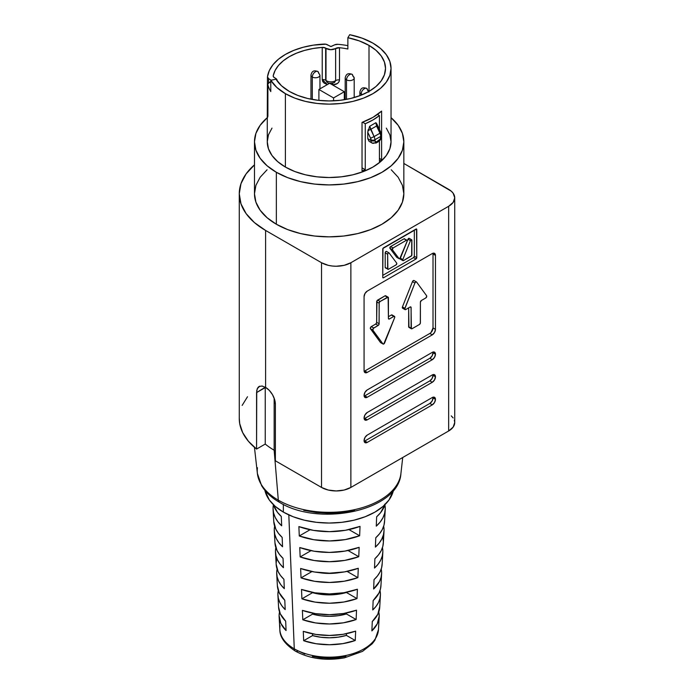 <?xml version="1.0" encoding="UTF-8"?>
<svg xmlns="http://www.w3.org/2000/svg" width="694" height="694" viewBox="0 0 694 694"><rect width="100%" height="100%" fill="white"/><g stroke="black" fill="none" stroke-linecap="round" stroke-linejoin="round"><path stroke-width="1.04" d="M359.908 91.764A4.494 2.594 0 0 0 361.184 93.95A4.147 2.394 -60 0 1 364.116 88.867L364.61 88.589A4.147 2.394 -60 0 1 366.684 88.381A4.147 2.394 120 0 0 364.61 88.589L364.116 88.867A4.147 2.394 120 0 0 361.184 93.95A4.494 2.594 0 0 0 362.736 94.531A4.494 2.594 180 0 1 361.184 93.95L361.184 95.173L361.184 93.95A4.494 2.594 180 0 1 359.865 92.111L359.865 95.685M354.192 97.55L354.192 77.997L352.014 74.267A4.147 2.394 -60 0 1 352.873 76.166A4.494 2.594 180 0 1 354.192 77.997A4.494 2.594 180 0 1 351.416 80.4A4.494 2.594 180 0 1 346.514 79.836A4.147 2.394 -60 0 1 349.446 74.752L349.941 74.475A4.147 2.394 -60 0 1 352.014 74.267A4.147 2.394 120 0 0 349.941 74.475L349.446 74.752A4.147 2.394 120 0 0 346.514 79.836A4.494 2.594 0 0 0 351.129 80.461A4.494 2.594 0 0 0 354.148 78.353M345.239 77.65A4.494 2.594 0 0 0 346.514 79.836L346.514 99.355L346.514 79.836A4.494 2.594 180 0 1 345.196 77.997L345.196 99.589M319.96 88.841L319.96 75.178A4.494 2.594 180 0 1 319.96 75.178A4.494 2.594 180 0 1 317.184 77.572A4.494 2.594 180 0 1 312.291 77.008A4.147 2.394 -60 0 1 315.223 71.933L315.709 71.647A4.147 2.394 -60 0 1 317.783 71.439A4.147 2.394 120 0 0 315.709 71.647L315.223 71.933A4.147 2.394 120 0 0 312.291 77.008A4.494 2.594 0 0 0 316.906 77.633A4.494 2.594 0 0 0 319.925 75.525M311.016 74.831A4.494 2.594 0 0 0 312.291 77.008L312.291 99.45L312.291 77.008A4.494 2.594 180 0 1 310.973 75.178L310.973 99.199M334.517 82.447L333.372 82.95L334.517 82.447L335.636 80.651A6.289 3.635 180 0 1 326.492 80.808A3.461 1.995 120 0 0 327.004 82.239L325.998 80.478A6.289 3.635 0 0 0 326.492 80.808A6.289 3.635 0 0 0 335.636 80.651L335.636 48.467A6.289 3.635 180 0 1 325.998 48.302L325.998 80.478L327.004 82.239A3.461 1.995 -60 0 1 326.492 80.808A6.289 3.635 180 0 1 325.998 80.478A4.147 2.394 180 0 0 325.668 80.27A4.147 2.394 0 0 0 322.224 79.584L322.762 81.597L324.245 83.211L327.377 84.555L322.224 79.584A4.147 2.394 180 0 1 325.668 80.27L325.668 48.086A4.147 2.394 180 0 0 322.224 47.4L322.224 79.584L322.224 47.4L313.107 48.502L304.423 50.462L296.416 53.212L289.311 56.682L283.291 60.794L278.52 65.41L275.136 70.424L273.228 75.689A4.147 2.394 180 0 0 273.202 75.984A4.147 2.394 180 0 0 274.781 77.867A6.289 3.635 180 0 1 275.336 78.153A6.289 3.635 0 0 0 274.781 77.867L273.514 76.895L273.228 75.689A56.353 32.54 180 0 1 322.224 47.4L325.668 48.086A4.147 2.394 180 0 1 325.998 48.302L325.998 80.478A4.147 2.394 0 0 0 325.668 80.27L325.668 48.086A4.147 2.394 180 0 1 325.998 48.302L330.743 49.682L339.496 47.713A56.353 32.54 180 0 1 347.876 49.005L347.876 37.71A56.353 32.54 180 0 1 369.008 45.396L369.008 91.408L369.008 45.396A56.353 32.54 180 0 1 385.517 68.402A56.353 32.54 180 0 1 350.722 98.461A56.353 32.54 180 0 1 289.311 91.408A56.353 32.54 180 0 1 276.004 79.211L270.781 80.27L270.781 91.565A61.887 35.732 180 0 1 267.893 84.737L267.893 115.794L267.39 118.075L267.268 115.777L267.39 118.075L267.893 115.794L267.893 84.737A61.887 35.732 0 0 0 270.781 91.565L270.781 80.27L276.793 87.444L285.399 93.664L285.399 167.063A61.887 35.732 0 0 0 352.838 174.81A61.887 35.732 0 0 0 391.043 141.802L389.855 134.827L386.332 128.13M404.567 238.771A1.11 0.642 120 0 0 404.021 238.823L390.618 246.561A1.11 0.642 120 0 0 389.941 247.411A1.11 0.642 120 0 0 389.95 248.313L396.647 257.24L399.093 258.654L392.396 249.727L393.064 247.966L390.618 246.561L393.064 247.966L406.458 240.237L404.021 238.823L407.014 240.185L404.021 238.823L390.618 246.561L389.95 248.313L392.396 249.727A1.11 0.642 -60 0 1 392.388 248.825A1.11 0.642 -60 0 1 393.064 247.966L406.458 240.237A1.11 0.642 -60 0 1 407.014 240.185A1.11 0.642 -60 0 1 407.239 240.688A1.11 0.642 -60 0 1 407.126 241.217L400.429 257.882A1.11 0.642 -60 0 1 399.206 258.758A1.11 0.642 -60 0 1 399.093 258.654L396.933 257.396A1.11 0.642 120 0 1 396.768 257.344L399.206 258.758M387.868 269.341L387.634 254.264L388.206 253.067L389.091 252.963L396.716 263.121A1.11 0.642 -60 0 1 396.829 263.529L396.048 264.882L388.423 269.281L385.422 267.927A1.11 0.642 120 0 1 385.196 267.424L385.196 252.85L385.196 267.424L387.634 268.83L387.634 254.264L385.196 252.85A1.11 0.642 120 0 1 385.673 251.74A1.11 0.642 120 0 1 386.532 251.445A1.11 0.642 120 0 1 386.645 251.549L385.769 251.653L385.196 252.85L387.634 254.264A1.11 0.642 -60 0 1 388.12 253.154A1.11 0.642 -60 0 1 388.97 252.859A1.11 0.642 -60 0 1 389.091 252.963L396.716 263.121A1.11 0.642 -60 0 1 396.829 263.529A1.11 0.642 -60 0 1 396.048 264.882L388.423 269.281A1.11 0.642 -60 0 1 387.868 269.341A1.11 0.642 -60 0 1 387.634 268.83L385.977 267.875M364.142 441.306A4.494 2.594 120 0 0 364.801 441.002L367.247 442.416A4.494 2.594 -60 0 1 365.001 442.642A4.494 2.594 -60 0 1 364.315 439.042A4.494 2.594 -60 0 1 367.247 435.077L432.275 397.532L367.247 435.077L365.001 437.446L364.072 440.586L365.001 442.642L367.247 442.416L432.275 404.871L434.522 402.503L435.459 399.371L434.522 397.306L432.275 397.532A4.494 2.594 -60 0 1 434.522 397.306A4.494 2.594 -60 0 1 435.459 399.371L433.013 397.957A4.494 2.594 120 0 0 432.943 397.228M364.142 418.725A4.494 2.594 120 0 0 364.801 418.421L367.247 419.835A4.494 2.594 -60 0 1 365.001 420.052A4.494 2.594 -60 0 1 364.315 416.452A4.494 2.594 -60 0 1 367.247 412.496L432.275 374.951L367.247 412.496L365.001 414.865L364.072 417.996L365.001 420.052L367.247 419.835L432.275 382.29L434.522 379.913L435.459 376.781L434.522 374.725L432.275 374.951A4.494 2.594 -60 0 1 434.522 374.725A4.494 2.594 -60 0 1 435.459 376.781L433.013 375.376A4.494 2.594 120 0 0 432.943 374.647M364.142 396.144A4.494 2.594 120 0 0 364.801 395.84L367.247 397.246A4.494 2.594 -60 0 1 365.001 397.471A4.494 2.594 -60 0 1 364.315 393.871A4.494 2.594 -60 0 1 367.247 389.907L432.275 352.361L367.247 389.907L365.001 392.284L364.072 395.415L365.001 397.471L367.247 397.246L432.275 359.7L434.522 357.332L435.459 354.2L434.522 352.144L432.275 352.361A4.494 2.594 -60 0 1 434.522 352.144A4.494 2.594 -60 0 1 435.459 354.2L433.013 352.786A4.494 2.594 120 0 0 432.943 352.066M426.749 296.269A1.379 0.798 -60 0 1 425.778 297.969L421.371 300.502L420.399 302.202A1.379 0.798 -60 0 1 421.371 300.502L425.778 297.969L426.749 296.269A1.379 0.798 -60 0 0 426.619 295.774A1.379 0.798 -60 0 1 426.749 296.269M388.137 297.188L388.423 318.407L389.395 318.971A1.379 0.798 -60 0 1 388.709 319.04A1.379 0.798 -60 0 1 388.423 318.407L389.395 318.971L393.802 316.429L391.355 315.015L388.423 316.707L391.355 315.015L394.773 316.993A1.379 0.798 -60 0 1 394.643 317.644L383.773 343.972L382.932 343.903L372.912 330.197L373.259 328.436L378.152 325.46L379.054 324.245L379.202 302.705L380.104 301.491L388.137 297.188L385.691 295.774A1.379 0.798 120 0 0 384.997 295.844L387.443 297.258L384.997 295.844L377.666 300.077L380.104 301.491L377.666 300.077A1.379 0.798 120 0 0 376.686 301.769L379.132 303.183L376.686 301.769L376.686 322.354L379.132 323.768A1.379 0.798 -60 0 1 378.152 325.46L375.706 324.046L371.307 326.588L373.754 328.002L371.307 326.588A1.379 0.798 120 0 0 370.457 327.655A1.379 0.798 120 0 0 370.466 328.783L372.912 330.197L370.466 328.783L380.486 342.498A1.379 0.798 120 0 0 380.642 342.628A1.379 0.798 120 0 0 380.833 342.697L382.932 343.903L372.912 330.197A1.379 0.798 -60 0 1 372.904 329.06A1.379 0.798 -60 0 1 373.754 328.002L378.152 325.46L375.706 324.046A1.379 0.798 120 0 0 376.686 322.354L379.132 323.768L379.132 303.183A1.379 0.798 -60 0 1 380.104 301.491L387.443 297.258A1.379 0.798 -60 0 1 388.137 297.188A1.379 0.798 -60 0 1 388.423 297.821L388.423 318.407L389.395 318.971L393.802 316.429A1.379 0.798 -60 0 1 394.487 316.36A1.379 0.798 -60 0 1 394.773 316.993A1.379 0.798 -60 0 1 394.643 317.644L384.615 342.94A1.379 0.798 -60 0 1 383.079 344.042A1.379 0.798 -60 0 1 382.932 343.903L380.486 342.498L370.327 328.297L371.307 326.588L375.706 324.046L376.608 322.831L376.972 300.806L384.997 295.844L385.899 296.017M399.727 478.799A71.916 41.519 180 0 1 350.123 510.524A71.916 41.519 180 0 1 278.311 500.166A5.535 3.192 120 0 0 279.439 502.3A5.535 3.192 -60 0 1 278.311 500.166A71.916 41.519 0 0 0 354.513 509.656A71.916 41.519 0 0 0 400.924 473.499C398.729 510.931 319.119 527.128 279.439 502.291C271.51 497.728 265.568 492.202 261.621 485.705L257.396 473.499A71.916 41.519 0 0 0 278.311 500.166L274.147 450.206L274.147 398.165L274.147 450.206L278.311 500.166A71.916 41.519 180 0 1 257.439 467.73M283.343 504.391L283.343 512.085A64.794 37.407 0 0 0 350.149 521.029A64.794 37.407 0 0 0 393.437 490.328L389.022 499.949L383.027 506.42L374.977 512.085L365.157 516.744L353.957 520.196L341.795 522.322L329.156 523.042L316.516 522.322L304.362 520.196L293.163 516.744L283.343 512.085L275.284 506.42L269.298 499.949L264.874 490.32A64.794 37.407 0 0 0 283.343 512.085L283.343 504.391M377.831 633.353A49.335 28.489 180 0 1 344.233 655.813A49.335 28.489 180 0 1 294.273 648.829A5.535 3.192 120 0 0 295.418 651.154A5.535 3.192 -60 0 1 294.273 648.829A49.335 28.489 0 0 0 347.295 655.179A49.335 28.489 0 0 0 378.473 629.614L374.855 640.319L372.184 643.806L362.485 651.397L344.45 657.834C326.076 661.052 309.732 658.823 295.41 651.154C284.974 644.336 279.786 637.153 279.847 629.614A49.335 28.489 0 0 0 294.273 648.829L288.817 514.905L294.273 648.829A49.335 28.489 180 0 1 280.09 625.71M239.265 418.256L239.716 423.626L242.692 432.64L248.365 441.211L256.572 449.07L256.737 390.522L257.995 387.417L259.062 386.497L261.959 386.029L265.594 387.399A13.828 7.981 60 0 1 275.371 404.333L274.633 399.588L272.508 394.695L269.341 390.418L265.594 387.399L265.594 230.443A89.89 51.903 180 0 1 239.265 193.739L239.265 418.447A89.89 51.903 0 0 0 256.572 449.07L256.572 392.604L265.255 387.209L265.247 444.056A77.789 44.91 0 0 0 274.147 450.206A77.789 44.91 180 0 1 265.247 444.056L265.247 387.599L256.572 392.604L257.214 388.77L259.738 386.185M275.371 450.9A77.789 44.91 180 0 1 274.147 450.206A77.789 44.91 0 0 0 275.371 450.9M254.481 141.802L255.913 150.208L260.163 158.301L267.069 165.753L276.351 172.286L287.672 177.647L300.58 181.637L314.59 184.083L329.156 184.916L343.73 184.083L357.74 181.637L370.648 177.647L381.969 172.286L391.251 165.753L398.156 158.301L402.407 150.208L403.839 141.802L402.407 133.387L398.156 125.302L391.043 117.668A74.683 43.115 180 0 1 403.839 141.802A74.683 43.115 180 0 1 357.74 181.637A74.683 43.115 180 0 1 276.351 172.286L276.351 224.231A74.683 43.115 0 0 0 357.74 233.574A74.683 43.115 0 0 0 403.839 193.739L402.407 202.154L398.156 210.239L391.251 217.699L381.969 224.231L370.648 229.593L357.74 233.574L343.73 236.029L329.156 236.854L314.59 236.029L300.58 233.574L287.672 229.593L276.351 224.231L276.351 172.286A74.683 43.115 180 0 1 254.481 141.802A74.683 43.115 180 0 1 267.268 117.668L260.163 125.302L255.913 133.387L254.481 141.802L254.481 193.739A74.683 43.115 0 0 0 276.351 224.231L267.069 217.699L260.163 210.239L255.913 202.154L254.481 193.739L255.913 185.333L260.163 177.239L267.069 169.787M346.419 613.435A38.031 21.956 0 0 0 345.491 613.166L346.419 613.435M321.07 572.923A38.031 21.956 180 0 1 321.53 572.871M336.79 572.871A38.031 21.956 180 0 1 337.249 572.923M321.07 594.376A38.031 21.956 180 0 1 327.013 593.908M331.298 593.908A38.031 21.956 180 0 1 337.249 594.376M379.757 606.443L377.805 614.277L372.27 621.529L371.88 630.898L377.302 623.759L379.219 616.038L378.777 611.978A50.063 28.905 180 0 1 379.193 616.775A50.063 28.905 180 0 1 371.88 630.898L372.27 621.529A50.601 29.217 0 0 0 379.731 607.181L380.399 595.339A51.269 29.599 180 0 1 372.756 609.957L373.146 600.579A51.807 29.911 0 0 0 380.945 585.753L381.605 573.912A52.475 30.302 180 0 1 373.632 589.006L374.031 579.629A53.022 30.614 0 0 0 382.151 564.317L382.819 552.476A53.69 30.996 180 0 1 374.508 568.056L374.899 558.687A54.227 31.308 0 0 0 383.357 542.89L384.025 531.049A54.895 31.69 180 0 1 375.385 547.106L375.775 537.737A55.433 32.002 0 0 0 384.563 521.454L385.231 509.613A56.101 32.392 180 0 1 376.261 526.156L376.651 516.787A56.639 32.705 0 0 0 384.927 504.677L380.555 512.71L376.651 516.787L376.261 526.156L380.095 522.131L382.914 517.828L384.641 513.343L385.257 508.763L384.745 504.182M381.223 569.115A52.475 30.302 180 0 1 381.605 573.912M383.661 526.252A54.895 31.69 180 0 1 384.025 531.049M299.765 547.549A55.433 32.002 0 0 0 359.154 547.332L358.763 556.701A54.895 31.69 180 0 1 300.155 556.926L299.765 547.549L314.035 551.21L329.511 552.424L344.961 551.097L359.154 547.332L358.763 556.701L348.032 550.507L358.763 556.701L344.753 560.405L329.511 561.706L314.243 560.518L300.155 556.926L299.765 547.549M301.517 589.449A53.022 30.614 0 0 0 357.401 589.232L357.011 598.601A52.475 30.302 180 0 1 301.907 598.818L301.517 589.449L314.972 592.823L329.511 593.934L344.024 592.711L357.401 589.232L357.011 598.601L346.419 592.485A38.031 21.956 180 0 1 312.552 592.676L301.907 598.818L315.18 602.123L329.511 603.225L343.816 602.019L357.011 598.601L346.419 592.485L338.212 594.246L329.52 594.879L320.81 594.35L312.552 592.676L301.907 598.818L301.517 589.449M384.884 504.816A56.101 32.392 180 0 1 385.231 509.613M303.278 631.34A50.601 29.217 0 0 0 355.649 631.124L355.259 640.501A50.063 28.905 180 0 1 303.668 640.709L303.278 631.34L315.909 634.429L329.511 635.452L343.096 634.316L355.649 631.124L355.259 640.501L346.419 635.4A38.031 21.956 180 0 1 312.552 635.583L312.552 633.83L312.552 635.583L303.668 640.709L316.117 643.737L329.511 644.735L342.888 643.624L355.259 640.501L346.419 635.4L338.212 637.161L329.52 637.786L320.81 637.257L312.552 635.583L303.668 640.709L303.278 631.34M302.393 610.39A51.807 29.911 0 0 0 356.525 610.182L356.135 619.551A51.269 29.599 180 0 1 302.792 619.768L302.393 610.39L315.44 613.626L329.511 614.693L343.565 613.513L356.525 610.182L356.135 619.551L346.419 613.947A38.031 21.956 180 0 1 312.552 614.129L312.552 613.114L312.552 614.129L302.792 619.768L315.649 622.934L329.511 623.975L343.348 622.822L356.135 619.551L346.419 613.947L338.212 615.708L329.52 616.333L320.81 615.804L312.552 614.129L302.792 619.768L302.393 610.39M300.641 568.499A54.227 31.308 0 0 0 358.278 568.282L357.887 577.651A53.69 30.996 180 0 1 301.031 577.868L300.641 568.499L314.503 572.012L329.511 573.175L344.493 571.899L358.278 568.282L357.887 577.651L347.087 571.414L357.887 577.651L344.285 581.208L329.511 582.466L314.712 581.32L301.031 577.868L300.641 568.499M298.888 526.599A56.639 32.705 0 0 0 360.03 526.382L359.639 535.751A56.101 32.392 180 0 1 299.279 535.976L298.888 526.599L313.567 530.398L329.511 531.665L345.43 530.285L360.03 526.382L359.639 535.751L348.969 529.6L359.639 535.751L345.222 539.594L329.511 540.947L313.783 539.706L299.279 535.976L298.888 526.599M382.446 547.679A53.69 30.996 180 0 1 382.819 552.476M380.971 584.981L380.433 589.085L378.924 593.092L373.146 600.579L372.756 609.957L376.027 606.374L378.421 602.574L379.896 598.618L380.425 594.585L380 590.542A51.269 29.599 180 0 1 380.399 595.339M334.161 82.647L335.636 80.651A4.147 2.394 180 0 1 339.496 79.888A4.147 2.394 0 0 0 335.636 80.651L335.636 48.467A4.147 2.394 180 0 1 339.496 47.713L339.496 79.888C339.123 82.855 336.928 84.521 332.912 84.894L337.492 83.436L338.967 81.875L339.496 79.888L339.496 47.713A56.353 32.54 180 0 1 347.876 49.005L347.876 37.71L359.188 40.868L369.008 45.396L376.018 50.324L381.223 55.954L384.433 62.052L385.517 68.402L384.433 74.752L381.223 80.851L376.018 86.481L369.008 91.408L360.472 95.451L350.722 98.461L340.155 100.309L329.156 100.942L318.164 100.309L307.589 98.461L297.847 95.451L289.311 91.408L281.469 85.744L276.004 79.211L270.781 80.27A61.887 35.732 180 0 0 285.399 93.664L294.776 98.114L305.473 101.411L317.089 103.449L329.156 104.135L341.231 103.449L352.838 101.411L363.543 98.114L372.921 93.664L380.616 88.251L386.332 82.074L389.855 75.368L391.043 68.402A61.887 35.732 180 0 1 352.838 101.411A61.887 35.732 180 0 1 285.399 93.664L285.399 167.063L294.776 171.505L305.473 174.81L317.089 176.84L329.156 177.525L341.231 176.84L352.838 174.81L363.543 171.505L372.921 167.063L380.616 161.65L386.332 155.473L389.855 148.768L391.043 141.802L391.043 68.402L389.855 61.428L386.332 54.731L380.616 48.554L372.921 43.132A61.887 35.732 180 0 1 391.043 68.402M381.596 111.092L381.596 159.646A61.887 35.732 180 0 1 379.427 161.511L379.427 140.856L379.427 161.511A61.887 35.732 0 0 0 381.596 159.646L379.427 158.406L381.596 159.646L381.596 111.092L372.921 117.381L362.034 122.387A61.887 35.732 0 0 0 381.596 111.092M362.034 170.941L362.034 122.387L362.034 170.941A61.887 35.732 0 0 0 365.252 169.692A61.887 35.732 180 0 1 362.034 170.941M365.252 123.74L365.252 169.692L362.034 167.835L365.252 169.692L365.252 123.74L372.921 119.975L379.427 115.551A61.887 35.732 180 0 1 365.252 123.74L362.572 122.187L365.252 123.74M379.427 129.396L379.427 115.551L377.493 114.432L379.427 115.551L379.427 129.396M368.254 129.587L367.759 132.233L370.57 138.193A2.767 1.596 60 0 1 370.96 139.772L370.96 140.526A5.535 3.192 120 0 0 372.105 143.059L376.261 142.921A2.767 1.596 -120 0 0 376.833 141.654A2.767 1.596 60 0 1 376.261 142.921A2.767 1.596 60 0 1 374.873 142.791A5.535 3.192 -60 0 1 372.105 143.059A5.535 3.192 -60 0 1 370.96 140.526L367.759 138.679L367.759 132.233L370.57 138.193L370.96 140.526L367.759 138.679L369.017 141.272L367.759 138.679L367.759 132.233L369.737 126.247L375.879 122.699L376.773 123.801L375.879 122.699L376.547 125.996L379.956 133.222L374.092 136.614L370.674 129.388L376.547 125.996L370.674 129.388L369.737 126.247L375.879 122.699L376.547 125.996L379.956 133.222L374.092 136.614A5.535 3.192 60 0 1 374.873 139.772L380.746 136.388L380.173 139.069L376.833 141.654L375.445 141.793L374.873 139.772L380.746 136.388A5.535 3.192 -120 0 0 379.956 133.222A5.535 3.192 60 0 1 380.746 136.388L380.746 137.143A2.767 1.596 -60 0 1 378.785 140.526L376.833 141.654A2.767 1.596 -60 0 1 374.873 140.526L374.873 139.772A5.535 3.192 -120 0 0 374.092 136.614L369.737 126.247L369.199 127.358M349.715 34.7A61.887 35.732 180 0 1 372.921 43.132L362.138 38.17L349.715 34.7L347.876 37.71L349.715 34.7M337.9 44.321A61.887 35.732 180 0 1 347.876 45.639A61.887 35.732 0 0 0 337.9 44.321L334.673 44.841L330.917 46.489L325.868 44.208L313.436 45.136L303.191 47.261L293.744 50.393L285.399 54.427L278.407 59.25L272.985 64.698L269.298 70.615L267.476 76.817A61.887 35.732 180 0 1 324.176 44.078A4.147 2.394 180 0 1 327.334 44.711L330.422 46.377A0.763 0.442 180 0 0 331.42 46.394L334.673 44.841A4.147 2.394 180 0 1 337.9 44.321M267.372 111.855L267.442 109.765M267.476 107.865A4.147 2.394 0 0 0 267.459 108.064A4.147 2.394 0 0 0 267.849 109.079A4.147 2.394 180 0 1 267.459 108.064A4.147 2.394 180 0 1 267.476 107.865L267.268 115.777A4.147 2.021 0.1 0 1 267.849 114.744A4.147 2.021 -179.9 0 0 267.268 115.777L267.268 141.802A61.887 35.732 0 0 0 285.399 167.063L277.704 161.65L271.979 155.473L268.457 148.768L267.268 141.802L268.457 134.827L271.979 128.13M267.476 76.817L268.569 78.639L271.102 80.209L268.569 78.639L268.569 83.054L268.569 78.639A4.147 2.394 180 0 1 267.459 77.008A4.147 2.394 180 0 1 267.476 76.817M270.781 81.484L268.005 83.757L267.893 84.737A4.147 2.394 180 0 1 267.849 84.399A4.147 2.394 180 0 1 268.795 82.881L270.781 81.484M277.166 80.955L276.741 79.376L275.336 78.153A6.289 3.635 180 0 1 277.184 80.721A6.289 3.635 180 0 1 277.166 80.955M273.054 508.355L273.575 512.944L275.206 517.438L277.921 521.758L281.677 525.809L281.287 516.44L277.47 512.337L273.384 504.677A56.639 32.705 0 0 0 281.287 516.44L281.677 525.809A56.101 32.392 180 0 1 273.089 509.613A56.101 32.392 180 0 1 273.436 504.816M273.089 509.613L273.757 521.454A55.433 32.002 0 0 0 282.163 537.39L282.553 546.759A54.895 31.69 180 0 1 274.295 531.049A54.895 31.69 180 0 1 274.651 526.252M274.295 531.049L274.963 542.89A54.227 31.308 0 0 0 283.039 558.34L283.43 567.709A53.69 30.996 180 0 1 275.501 552.476A53.69 30.996 180 0 1 275.874 547.679M275.501 552.476L276.169 564.317A53.022 30.614 0 0 0 283.915 579.282L284.306 588.651A52.475 30.302 180 0 1 276.706 573.912A52.475 30.302 180 0 1 277.097 569.115M276.706 573.912L277.374 585.753A51.807 29.911 0 0 0 284.792 600.232L285.191 609.601A51.269 29.599 180 0 1 277.912 595.339A51.269 29.599 180 0 1 278.32 590.551M286.067 630.551A50.063 28.905 180 0 1 279.127 616.775A50.063 28.905 180 0 1 279.543 611.978L279.101 615.63L280.827 623.359L286.067 630.551L285.676 621.173L286.067 630.551M277.912 595.339L278.58 607.181A50.601 29.217 0 0 0 285.676 621.173L280.324 613.886L278.58 607.059M339.409 572.611A38.031 21.956 180 0 1 318.91 572.611L329.52 573.426L339.409 572.611M346.419 612.984L346.419 613.947L346.419 612.984M346.419 633.7L346.419 635.4L346.419 633.7M261.959 386.029L262.653 386.168M275.371 460.799L275.371 404.333L275.371 460.799L321.53 487.44L275.371 460.799M265.594 387.399L265.594 230.443L321.53 262.731L321.53 487.44L328.262 490.042L336.2 490.953L344.137 490.042L350.869 487.44L448.662 430.983L453.156 427.096L454.735 422.516L454.336 420.182M239.265 193.739A89.89 51.903 180 0 1 254.481 164.851L246.11 173.882L240.992 183.615L239.265 193.739L240.992 203.863L246.11 213.605L254.412 222.574L265.594 230.443L321.53 262.731L328.262 265.334L332.148 266.01L336.2 266.244L344.137 265.334L350.869 262.731L448.662 206.274L453.156 202.388L454.735 197.807L453.156 193.227L451.239 191.154L403.839 163.463L448.662 189.341A20.742 11.98 180 0 1 454.735 197.807A20.742 11.98 180 0 1 448.662 206.274L448.662 430.983A20.742 11.98 0 0 0 454.735 422.516L454.735 197.807M453.156 417.935L451.239 415.862M247.498 396.751L242.154 405.4M256.572 449.07L265.247 444.056L256.572 449.07M391.251 169.787L398.156 177.239L402.407 185.333L403.839 193.739L403.839 141.802M448.662 206.274L448.662 430.983L350.869 487.44L350.869 262.731L448.662 206.274M382.75 277.305L383.53 277.756L415.992 259.009L416.782 257.656L416.547 229.029L382.975 248.417L382.75 277.305L383.53 277.756L382.75 277.305L382.75 249.181A1.11 0.642 -60 0 1 383.53 247.827L415.992 229.081A1.11 0.642 -60 0 1 416.547 229.029A1.11 0.642 -60 0 1 416.782 229.541L415.992 229.081L416.782 229.541L416.782 257.656L414.335 256.242L414.335 230.044L414.335 256.242L416.782 257.656A1.11 0.642 -60 0 1 415.992 259.009L413.555 257.595A1.11 0.642 120 0 0 414.335 256.242L413.555 257.595L415.992 259.009L383.53 277.756A1.11 0.642 -60 0 1 382.975 277.808A1.11 0.642 -60 0 1 382.75 277.305M364.142 371.299A4.494 2.594 120 0 0 364.801 370.995L367.247 372.409L364.801 370.995L429.838 333.45L432.275 334.864L429.838 333.45A4.494 2.594 120 0 0 433.013 327.95L435.459 329.355L433.013 327.95L433.013 253.987L435.459 255.392L435.459 329.355A4.494 2.594 -60 0 1 432.275 334.864L367.247 372.409A4.494 2.594 -60 0 1 365.001 372.626A4.494 2.594 -60 0 1 364.072 370.57L365.001 372.626L367.247 372.409L432.275 334.864L434.522 332.487L435.459 329.355L435.459 255.392L434.522 253.336L432.275 253.562L367.247 291.107L365.001 293.475L364.072 296.607L364.072 370.57L364.072 296.607A4.494 2.594 -60 0 1 367.247 291.107L432.275 253.562A4.494 2.594 -60 0 1 434.522 253.336A4.494 2.594 -60 0 1 435.459 255.392L433.013 253.987A4.494 2.594 120 0 0 432.943 253.258M350.869 487.44L350.869 262.731A20.742 11.98 180 0 1 321.53 262.731L321.53 487.44A20.742 11.98 0 0 0 350.869 487.44M360.134 650.885L353.498 654.026M345.924 656.368L337.709 657.808L329.156 658.294L320.611 657.808L312.395 656.368M304.822 654.026L298.177 650.885A5.535 3.192 -60 0 1 295.418 651.154M354.573 510.333L342.116 512.51L329.156 513.248L316.204 512.51L303.746 510.333M311.962 571.561L301.031 577.868L311.962 571.561M311.007 550.654L300.155 556.926L311.007 550.654M310.062 529.748L299.279 535.976L310.062 529.748M384.589 520.621L383.99 525.124L382.29 529.539L379.54 533.773L375.775 537.737L375.385 547.106L379.08 543.194L381.795 539.021L383.461 534.666L384.051 530.216M382.906 537.703L383.383 542.075L382.802 546.447L381.171 550.724L378.525 554.827L374.899 558.687L374.508 568.056L378.065 564.257L380.668 560.205L382.273 555.981L382.845 551.678M382.177 563.528L381.613 567.761L380.052 571.908L377.501 575.89L374.031 579.629L373.632 589.006L379.549 581.39L381.084 577.304L381.639 573.131M277.374 585.693L279.196 592.702L284.792 600.232L285.191 609.601L282.007 606.001L279.699 602.175L278.32 598.211L277.886 594.177L278.415 590.143M276.698 558.887L276.143 563.12M276.169 564.265L278.077 571.518L280.523 575.517L283.915 579.282L284.306 588.651L280.983 584.938L278.58 580.991L277.132 576.896L276.68 572.715M274.954 542.829L276.949 550.333L279.509 554.454L283.039 558.34L283.43 567.709L279.96 563.875L277.453 559.806L275.943 555.573L275.475 551.262M273.748 521.394L275.83 529.149L278.485 533.4L282.163 537.39L282.553 546.759L278.945 542.821L276.325 538.622L274.755 534.259L274.269 529.808M364.801 370.995L429.838 333.45M431.052 332.469L433.013 327.95L433.013 253.987M408.948 327.368L408.662 307.85L408.662 326.735A1.379 0.798 120 0 0 408.948 327.368L411.395 328.783A1.379 0.798 -60 0 1 411.108 328.149L408.662 326.735L411.108 328.149L411.108 307.563L410.128 307A1.379 0.798 -60 0 1 410.822 306.93A1.379 0.798 -60 0 1 411.108 307.563L410.128 307L405.73 309.541A1.379 0.798 -60 0 1 405.036 309.611A1.379 0.798 -60 0 1 404.888 308.318L402.442 306.904L412.47 281.617L413.303 280.584L414.144 280.645A1.379 0.798 120 0 0 413.997 280.515A1.379 0.798 120 0 0 412.47 281.617L414.908 283.031A1.379 0.798 -60 0 1 416.443 281.92A1.379 0.798 -60 0 1 416.591 282.059L426.619 295.774L416.591 282.059L415.749 281.99L414.908 283.031L412.47 281.617L402.442 306.904A1.379 0.798 120 0 0 402.589 308.197L405.036 309.611M403.283 308.127L402.433 308.049L402.442 306.904L404.888 308.318L414.908 283.031L404.749 308.969L405.73 309.541L410.128 307L411.03 307.173L411.395 328.783A1.379 0.798 -60 0 0 412.089 328.713L411.395 328.783M394.487 316.36L392.041 314.946A1.379 0.798 120 0 0 391.355 315.015L392.257 315.189M420.399 302.202L420.399 322.788A1.379 0.798 -60 0 1 419.419 324.48L412.089 328.713L419.419 324.48L420.321 323.257L420.399 302.202M433.013 352.786L435.459 354.2A4.494 2.594 -60 0 1 432.275 359.7L429.838 358.295A4.494 2.594 120 0 0 433.013 352.786L432.084 355.918L429.838 358.295L432.275 359.7L367.247 397.246L364.801 395.84L429.838 358.295L364.801 395.84M433.013 375.376L435.459 376.781A4.494 2.594 -60 0 1 432.275 382.29L429.838 380.876A4.494 2.594 120 0 0 433.013 375.376L432.084 378.508L429.838 380.876L432.275 382.29L367.247 419.835L364.801 418.421L429.838 380.876L364.801 418.421M433.013 397.957L435.459 399.371A4.494 2.594 -60 0 1 432.275 404.871L429.838 403.457A4.494 2.594 120 0 0 433.013 397.957L432.084 401.089L429.838 403.457L432.275 404.871L367.247 442.416L364.801 441.002L429.838 403.457L364.801 441.002M382.75 275.379L413.555 257.595L382.75 275.379M409.287 238.398L407.994 239.222L400.369 258.194L400.351 259.114L401.037 259.174M407.014 240.185L407.239 240.688A1.11 0.642 -60 0 1 407.126 241.217L399.761 258.697L399.093 258.654L392.396 249.727L389.95 248.313L396.647 257.24A1.11 0.642 120 0 0 396.768 257.344M411.663 239.76L409.217 238.346A1.11 0.642 120 0 0 407.994 239.222L410.44 240.636A1.11 0.642 -60 0 1 411.663 239.76A1.11 0.642 -60 0 1 411.889 240.263L411.889 254.828A1.11 0.642 -60 0 1 411.108 256.181L403.483 260.588A1.11 0.642 -60 0 1 402.928 260.64A1.11 0.642 -60 0 1 402.806 259.608L400.369 258.194A1.11 0.642 120 0 0 400.481 259.235L402.928 260.64M402.806 259.608L410.44 240.636L407.994 239.222L400.369 258.194L402.806 259.608L410.44 240.636L411.733 239.812L411.663 255.6L403.483 260.588L402.798 260.519L402.806 259.608M327.004 82.239L327.455 82.525M332.912 84.894A4.147 0.633 84 0 0 332.322 83.211A4.147 0.633 -96 0 1 332.912 84.894L332.547 84.928M333.805 82.803C330.518 83.523 328.47 83.462 327.663 82.629L328.062 82.794M267.884 116.471L267.849 115.456A4.147 2.394 0 0 0 267.893 115.794A4.147 2.394 180 0 1 267.849 115.447L267.849 84.399M267.841 116.106A4.147 4.086 161.4 0 0 267.39 118.075A4.147 4.086 -18.6 0 1 267.841 116.106M377.536 126.586L380.355 132.545L380.893 132.493L379.956 133.222L380.893 132.493L377.484 125.267L376.547 125.996L377.484 125.267L377.198 124.616M380.642 133.361L380.746 134.133A2.767 1.596 180 0 1 381.553 135.261A2.767 1.596 180 0 1 380.746 136.388A2.767 1.596 0 0 0 381.553 135.261L381.553 136.015A2.767 1.596 180 0 1 380.746 137.143A2.767 1.596 0 0 0 381.553 136.015C381.414 138.566 380.303 140.492 378.213 141.793A2.767 1.596 -120 0 0 378.785 140.526A2.767 1.596 60 0 1 378.213 141.793L376.261 142.921M369.017 141.272L372.105 143.059M367.933 130.698L370.674 129.388L367.933 130.698M370.57 138.193L374.092 136.614L370.57 138.193M370.96 139.772A2.767 1.596 0 0 0 374.873 139.772A2.767 1.596 180 0 1 370.96 139.772M370.96 140.526A2.767 1.596 0 0 0 374.873 140.526A2.767 1.596 180 0 1 370.96 140.526M377.128 124.452L376.348 123.228M319.96 75.178L317.783 71.439A4.147 2.394 -60 0 1 318.65 73.338M368.861 92.111L366.684 88.381A4.147 2.394 -60 0 1 367.542 90.281M344.319 99.736L344.319 91.721L329.65 83.254L318.893 89.465L318.893 100.396L318.893 89.465L333.562 97.932L333.562 100.838L333.562 97.932L344.319 91.721L344.319 99.736M333.562 97.932L344.319 91.721L329.65 83.254L318.893 89.465L333.562 97.932M402.72 457.502L400.924 473.499M378.473 629.614L379.193 616.775M279.847 629.614L279.127 616.775M254.446 447.318L257.396 473.499M380.642 342.628L383.079 344.042M413.997 280.515L416.443 281.92M386.532 251.445L388.97 252.859M267.268 115.777L267.459 77.008M381.553 135.261L380.893 132.493M317.783 71.439C315.215 70.667 312.074 69.816 310.973 75.178M352.014 74.267C349.438 73.495 346.297 72.644 345.196 77.997M366.684 88.381C364.107 87.609 360.967 86.759 359.865 92.111"/></g></svg>
